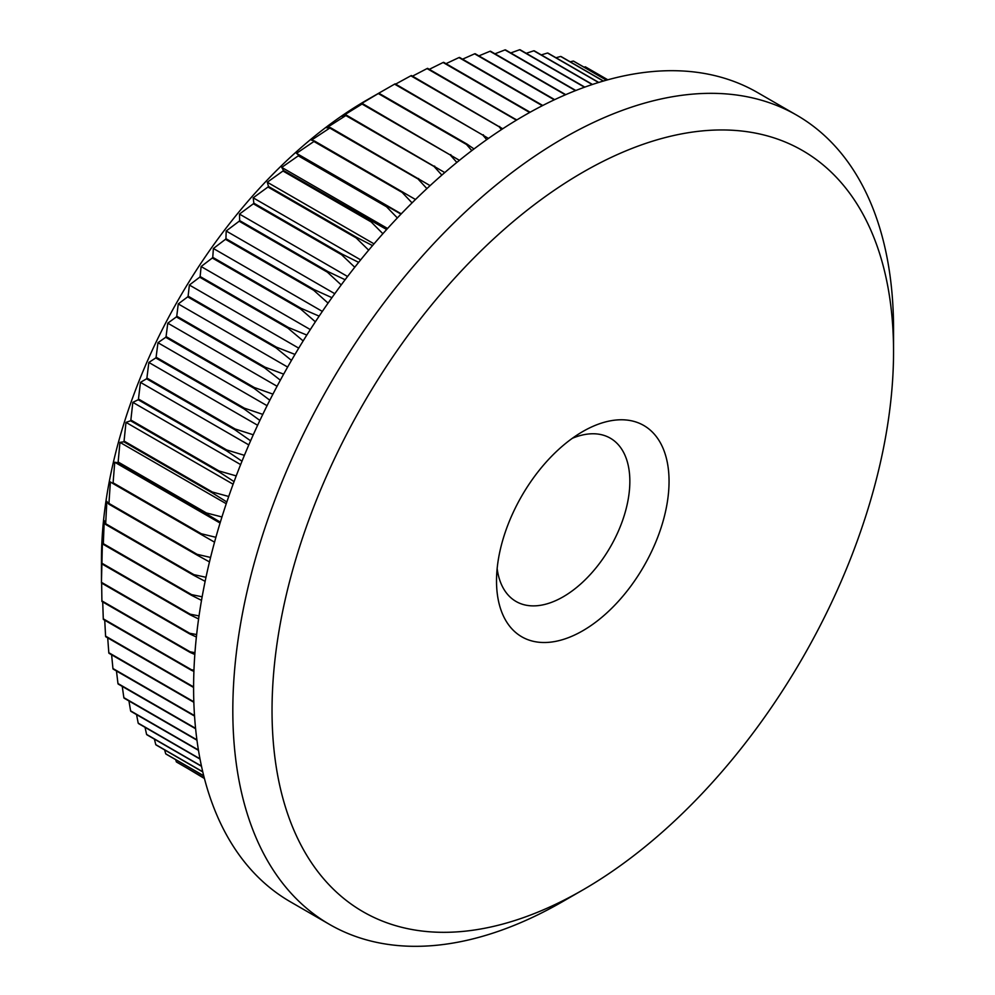<?xml version="1.0" encoding="UTF-8"?>
<svg xmlns="http://www.w3.org/2000/svg" width="995" height="995" viewBox="0 0 995 995"><rect width="100%" height="100%" fill="white"/><g stroke="black" fill="none" stroke-linecap="round" stroke-linejoin="round"><path stroke-width="1.49" d="M582.784 431.531L582.784 431.531A121.999 70.434 -60 0 1 669.05 481.344A121.999 70.434 -60 0 1 582.784 630.755A121.999 70.434 -60 0 1 496.517 580.956A121.999 70.434 -60 0 1 582.784 431.531L582.784 431.531M497.152 568.531A94.276 54.426 120 0 0 516.044 601.465A94.276 54.426 120 0 0 563.182 596.801A94.276 54.426 120 0 0 624.773 513.731A94.276 54.426 120 0 0 610.321 438.186A94.276 54.426 120 0 0 572.349 438.285M196.637 634.561L189.684 633.255L101.453 582.324A403.435 232.917 120 0 0 101.453 582.647L101.453 560.011A375.7 216.91 -60 0 1 367.118 99.873L394.592 84.14A403.435 232.917 120 0 1 395.152 83.829L488.47 138.417M204.423 778.5L187.545 768.389M204.298 778.015L176.364 761.896A403.435 232.917 120 0 0 176.749 762.158L204.311 778.065M176.364 761.896L175.68 759.658M203.726 775.764L165.705 753.812A403.435 232.917 120 0 0 166.066 754.111L203.751 775.876M165.705 753.812L164.623 749.894M202.744 771.759L155.767 744.646A403.435 232.917 120 0 0 156.103 744.981L202.793 771.933M155.767 744.646L154.399 739.111M201.463 766.088L146.588 734.409A403.435 232.917 120 0 0 146.899 734.783L201.512 766.312M146.588 734.409L145.034 727.333M199.983 758.812L138.193 723.129A403.435 232.917 120 0 0 138.467 723.539L200.032 759.086M138.193 723.129L136.551 714.597M198.415 750.019L130.606 710.865A403.435 232.917 120 0 0 130.855 711.313L198.478 750.354M130.606 710.865L128.94 700.94M196.91 739.832L123.853 697.644A403.435 232.917 120 0 0 124.064 698.129L196.96 740.205M123.853 697.644L122.248 686.388M195.567 728.328L117.957 683.515A403.435 232.917 120 0 0 118.144 684.025L195.617 728.75M117.957 683.515L116.465 671.003M194.51 715.604L112.932 668.516A403.435 232.917 120 0 0 113.094 669.05L194.547 716.077M112.932 668.516L111.614 654.809M193.826 701.786L108.803 652.695A403.435 232.917 120 0 0 108.94 653.255L193.838 702.283M108.803 652.695L107.709 637.87M193.602 686.923L105.582 636.116A403.435 232.917 120 0 0 105.681 636.7L193.602 687.47M105.582 636.116L104.736 620.233M103.281 618.815A403.435 232.917 120 0 0 103.343 619.437L191.575 670.369A403.435 232.917 -60 0 1 191.513 669.759L103.281 618.815L102.721 601.95M101.9 600.868A403.435 232.917 120 0 0 101.938 601.502L190.169 652.446A403.435 232.917 -60 0 1 190.132 651.8L101.9 600.868L101.639 583.082M101.453 582.647A403.435 232.917 120 0 0 101.453 582.983L189.684 633.914A403.435 232.917 -60 0 1 189.684 633.255M101.453 582.324L101.9 563.916A403.435 232.917 120 0 1 101.938 563.232L102.448 539.389L103.281 544.377A403.435 232.917 120 0 1 103.343 543.68L104.226 520.584L105.582 524.415A403.435 232.917 120 0 1 105.681 523.718L106.863 501.405L108.803 504.117A403.435 232.917 120 0 1 108.94 503.408L110.383 481.941L112.932 483.533A403.435 232.917 120 0 1 113.094 482.811L114.748 462.24L117.957 462.737A403.435 232.917 120 0 1 118.144 462.016L119.96 442.365L123.853 441.805A403.435 232.917 120 0 1 124.064 441.059L125.992 422.377L130.606 420.785A403.435 232.917 120 0 1 130.855 420.039L132.832 402.353L138.193 399.754A403.435 232.917 120 0 1 138.467 399.02L140.469 382.366L146.588 378.784A403.435 232.917 120 0 1 146.899 378.05L148.852 362.454L155.767 357.939A403.435 232.917 120 0 1 156.103 357.217L157.969 342.703L165.705 337.293A403.435 232.917 120 0 1 166.066 336.571L167.782 323.176L176.364 316.907A403.435 232.917 120 0 1 176.749 316.199L178.267 303.923L187.707 296.858A403.435 232.917 120 0 1 188.117 296.162L189.386 285.03L199.696 277.195A403.435 232.917 120 0 1 200.132 276.523L201.114 266.536L212.296 258.003A403.435 232.917 120 0 1 212.756 257.344L213.39 248.501L225.467 239.322A403.435 232.917 120 0 1 225.94 238.676L226.188 231.002L239.173 221.226A403.435 232.917 120 0 1 239.658 220.604L239.472 214.087L253.352 203.776A403.435 232.917 120 0 1 253.849 203.179L253.19 197.818L267.966 187.023A403.435 232.917 120 0 1 268.476 186.451L267.294 182.234L282.966 171.016A403.435 232.917 120 0 1 283.488 170.468L281.747 167.396L298.301 155.829A403.435 232.917 120 0 1 298.848 155.307L296.498 153.342L313.935 141.489A403.435 232.917 120 0 1 314.482 140.992L311.497 140.133L329.793 128.044A403.435 232.917 120 0 1 330.352 127.596L326.696 127.795L345.85 115.557A403.435 232.917 120 0 1 346.409 115.134L342.044 116.39L362.031 104.04A403.435 232.917 120 0 1 362.603 103.654L357.503 105.93L378.299 93.555A403.435 232.917 120 0 1 378.859 93.219L367.118 99.873M582.784 889.978A439.479 253.737 120 0 0 582.796 889.978A439.479 253.737 120 0 0 893.547 351.733A439.479 253.737 120 0 0 582.784 172.309A439.479 253.737 120 0 0 272.033 710.554A439.479 253.737 120 0 0 582.784 889.978L563.182 901.296A467.202 269.744 -60 0 1 329.581 924.442A467.202 269.744 -60 0 1 257.966 550.061A467.202 269.744 -60 0 1 563.182 138.355A467.202 269.744 -60 0 1 796.784 115.221A467.202 269.744 -60 0 1 893.547 329.096A467.202 269.744 -60 0 1 893.398 340.676M329.581 924.442L290.366 901.793A467.202 269.744 -60 0 1 218.751 527.425A467.202 269.744 -60 0 1 523.967 115.719A467.202 269.744 -60 0 1 757.568 92.572L796.784 115.221M474.006 148.951L467.09 144.151A403.435 232.917 -60 0 0 466.518 144.499L471.817 150.606M466.518 144.499L378.299 93.555M467.09 144.151L378.859 93.219M459.416 160.332L362.603 103.654M456.842 162.434L450.262 154.984A403.435 232.917 -60 0 1 450.822 154.598M450.262 154.984L362.031 104.04M444.765 172.57L346.409 115.134M441.842 175.108L434.069 166.488A403.435 232.917 -60 0 1 434.641 166.066M434.069 166.488L345.85 115.557M430.101 185.63L330.352 127.596M426.892 188.602L418.024 178.988A403.435 232.917 -60 0 1 418.584 178.528M418.024 178.988L329.793 128.044M415.487 199.498L314.482 140.992M412.054 202.893L402.154 192.421A403.435 232.917 -60 0 1 402.714 191.935M402.154 192.421L313.935 141.489M400.985 214.136L298.848 155.307M397.366 217.942L386.533 206.761A403.435 232.917 -60 0 1 387.067 206.251M386.533 206.761L298.301 155.829M386.645 229.522L283.488 170.468M382.876 233.713L371.185 221.96A403.435 232.917 -60 0 1 371.72 221.412M371.185 221.96L282.966 171.016M372.516 245.603L356.707 237.382L268.476 186.451M368.66 250.155L356.185 237.954A403.435 232.917 -60 0 1 356.707 237.382M356.185 237.954L267.966 187.023M358.648 262.357L342.081 254.111L253.849 203.179M354.755 267.245L341.571 254.708A403.435 232.917 -60 0 1 342.081 254.111M341.571 254.708L253.352 203.776M345.103 279.732L327.89 271.548L239.658 220.604M341.21 284.918L327.392 272.17A403.435 232.917 -60 0 1 327.89 271.548M327.392 272.17L239.173 221.226M331.92 297.667L314.171 289.62L225.94 238.676M328.076 303.114L313.699 290.266A403.435 232.917 -60 0 1 314.171 289.62M313.699 290.266L225.467 239.322M319.146 316.136L300.975 308.276L212.756 257.344M315.378 321.808L300.527 308.935A403.435 232.917 -60 0 1 300.975 308.276M300.527 308.935L212.296 258.003M306.821 335.066L288.363 327.454L200.132 276.523M303.164 340.924L287.928 328.139A403.435 232.917 -60 0 1 288.363 327.454M287.928 328.139L199.696 277.195M294.98 354.419L276.349 347.106L188.117 296.162M291.473 360.401L275.938 347.79A403.435 232.917 -60 0 1 276.349 347.106M275.938 347.79L187.707 296.858M283.675 374.132L264.981 367.143L176.749 316.199M280.341 380.19L264.595 367.851A403.435 232.917 -60 0 1 264.981 367.143M264.595 367.851L176.364 316.907M272.941 394.132L254.297 387.515L166.066 336.571M269.807 400.226L253.936 388.237A403.435 232.917 -60 0 1 254.297 387.515M253.936 388.237L165.705 337.293M262.792 414.38L244.335 408.149L156.103 357.217M259.882 420.462L243.999 408.883A403.435 232.917 -60 0 1 244.335 408.149M243.999 408.883L155.767 357.939M253.277 434.79L235.118 428.982L146.899 378.05M250.603 440.81L234.82 429.716A403.435 232.917 -60 0 1 235.118 428.982M234.82 429.716L146.588 378.784M244.409 455.324L226.698 449.951L138.467 399.02M241.996 461.22L226.412 450.685A403.435 232.917 -60 0 1 226.698 449.951M226.412 450.685L138.193 399.754M236.225 475.908L219.074 470.983L130.855 420.039M234.074 481.63L218.825 471.717A403.435 232.917 -60 0 1 219.074 470.983M218.825 471.717L130.606 420.785M228.726 496.48L212.296 492.003L124.064 441.059M226.848 501.965L212.072 492.736A403.435 232.917 -60 0 1 212.296 492.003M212.072 492.736L123.853 441.805M221.947 516.965L206.375 512.947L118.144 462.016M220.33 522.176L206.176 513.681A403.435 232.917 -60 0 1 206.375 512.947M206.176 513.681L117.957 462.737M215.89 537.312L201.326 533.755L113.094 482.811M214.547 542.175L201.164 534.477A403.435 232.917 -60 0 1 201.326 533.755M201.164 534.477L112.932 483.533M210.567 557.449L197.159 554.339L108.94 503.408M209.485 561.914L197.035 555.061A403.435 232.917 -60 0 1 197.159 554.339M197.035 555.061L108.803 504.117M205.99 577.299L193.913 574.65L105.681 523.718M205.144 581.341L193.814 575.359A403.435 232.917 -60 0 1 193.913 574.65M193.814 575.359L105.582 524.415M202.147 596.813L191.575 594.612L103.343 543.68M201.512 600.358L191.513 595.308A403.435 232.917 -60 0 1 191.575 594.612M191.513 595.308L103.281 544.377M199.037 615.93L190.169 614.176L101.938 563.232M198.602 618.94L190.132 614.848A403.435 232.917 -60 0 1 190.169 614.176M190.132 614.848L101.9 563.916M189.684 633.914L196.376 636.999M194.958 652.67L190.132 651.8M190.169 652.446L194.821 654.486M193.95 670.17L191.513 669.759M191.575 670.369L193.913 671.351M607.821 79.799L585.744 67.051A403.435 232.917 120 0 0 585.334 66.827L607.796 79.799M606.515 80.16L573.754 61.242A403.435 232.917 120 0 0 573.319 61.056L606.44 80.185M603.467 81.03L561.155 56.591A403.435 232.917 120 0 0 560.695 56.454L603.331 81.068M598.754 82.436L547.984 53.121A403.435 232.917 120 0 0 547.511 53.021L598.555 82.498M592.485 84.451L534.278 50.844A403.435 232.917 120 0 0 533.793 50.795L592.236 84.538M584.799 87.112L520.099 49.762A403.435 232.917 120 0 0 519.601 49.75L584.5 87.224M575.831 90.495L505.485 49.887A403.435 232.917 120 0 0 504.975 49.912L575.508 90.632M565.745 94.662L490.485 51.205A403.435 232.917 120 0 0 489.963 51.28L565.371 94.811M554.675 99.637L475.15 53.718A403.435 232.917 120 0 0 474.603 53.829L554.277 99.823M542.76 105.482L459.516 57.424A403.435 232.917 120 0 0 458.969 57.573L542.325 105.706M530.124 112.224L443.658 62.312A403.435 232.917 120 0 0 443.098 62.498L529.663 112.485M516.741 119.985L427.601 68.344A403.435 232.917 120 0 0 427.042 68.58L515.273 119.512A403.435 232.917 -60 0 1 515.833 119.288M515.273 119.512L516.007 120.42M502.724 128.765L411.42 75.533A403.435 232.917 120 0 0 410.848 75.794L499.08 126.738A403.435 232.917 -60 0 1 499.652 126.465M499.08 126.738L501.468 129.586M563.195 901.296A467.202 269.744 -60 0 1 563.182 901.296L582.796 889.978M486.717 139.661L482.811 135.071A403.435 232.917 -60 0 1 483.383 134.76M482.811 135.071L394.592 84.14M395.637 84.102L410.848 75.794M412.502 76.155L427.042 68.58M429.305 69.327L443.098 62.498M446.009 63.668L458.969 57.573M462.551 59.178L474.603 53.829M478.881 55.882L489.963 51.28M494.975 53.792L504.975 49.912M510.771 52.934L519.601 49.75M526.231 53.307L533.793 50.795M541.305 54.899L547.511 53.021M555.981 57.747L560.695 56.454M570.197 61.814L573.319 61.056M583.941 67.125L585.334 66.827M220.069 523.047L114.748 462.24M226.251 503.731L119.96 442.365M233.116 484.217L125.992 422.377M240.641 464.59L132.832 402.353M248.812 444.914L140.469 382.366M257.63 425.263L148.852 362.454M267.058 405.686L157.969 342.703M277.07 386.271L167.782 323.176M287.642 367.068L178.267 303.923M298.736 348.151L189.386 285.03M310.316 329.581L201.114 266.536M322.343 311.41L213.39 248.501M334.78 293.699L226.188 231.002M347.566 276.498L239.472 214.087M360.663 259.869L253.19 197.818M374.021 243.85L267.294 182.234M387.577 228.489L281.747 167.396M401.271 213.838L296.498 153.342M893.547 351.733L893.547 329.096"/></g></svg>
